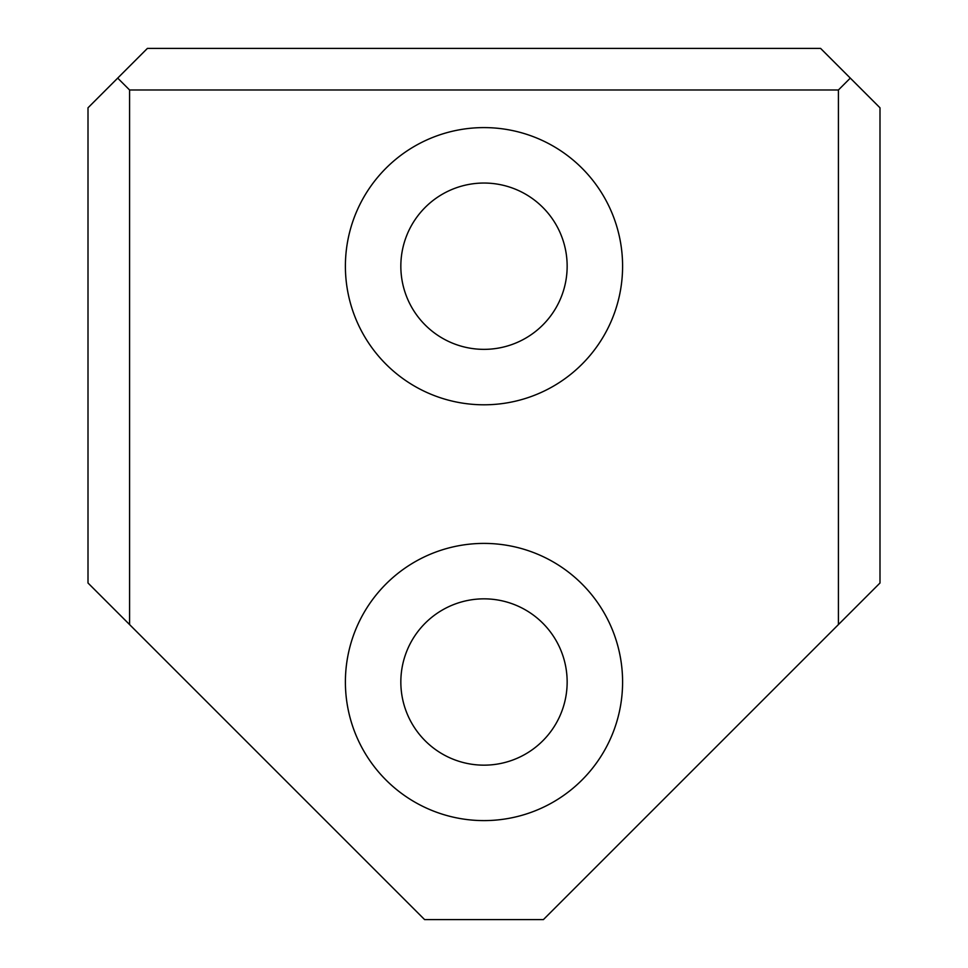 <?xml version="1.0" encoding="UTF-8"?>
<svg xmlns="http://www.w3.org/2000/svg" width="968" height="968" viewBox="0 0 968 968"><rect width="100%" height="100%" fill="white"/><g stroke="black" fill="none" stroke-linecap="round" stroke-linejoin="round"><path stroke-width="1.45" d="M129.579 624.578L88.003 583.002L88.003 107.799L147.402 48.4L820.598 48.4L879.997 107.799L879.997 583.002L838.421 624.578L838.421 89.976L129.579 89.976L129.579 624.578L424.601 919.6L543.399 919.6L838.421 624.578M345.394 682.004A138.606 138.606 0 0 0 553.297 802.036A138.606 138.606 0 0 0 553.297 561.972A138.606 138.606 0 0 0 345.394 682.004M345.394 266.2A138.606 138.606 0 0 0 553.297 386.232A138.606 138.606 0 0 0 553.297 146.168A138.606 138.606 0 0 0 345.394 266.2M117.697 78.105L129.579 89.976M838.421 89.976L850.303 78.105M400.837 266.2A83.163 83.163 0 0 0 525.576 338.219A83.163 83.163 0 0 0 525.576 194.181A83.163 83.163 0 0 0 400.837 266.2A83.163 83.163 0 0 0 525.576 338.219A83.163 83.163 0 0 0 525.576 194.181A83.163 83.163 0 0 0 400.837 266.2M400.837 682.004A83.163 83.163 0 0 0 525.576 754.024A83.163 83.163 0 0 0 525.576 609.985A83.163 83.163 0 0 0 400.837 682.004A83.163 83.163 0 0 0 525.576 754.024A83.163 83.163 0 0 0 525.576 609.985A83.163 83.163 0 0 0 400.837 682.004"/></g></svg>
